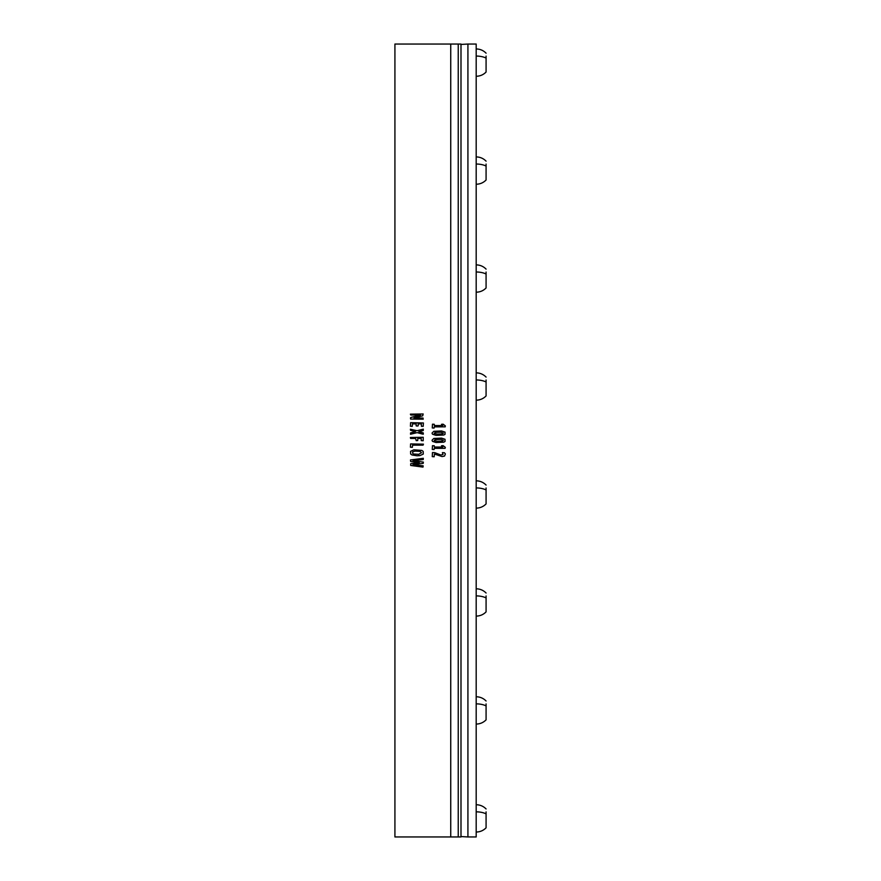 <?xml version="1.0" encoding="UTF-8"?>
<svg xmlns="http://www.w3.org/2000/svg" width="881" height="881" viewBox="0 0 881 881"><rect width="100%" height="100%" fill="white"/><g stroke="black" fill="none" stroke-linecap="round" stroke-linejoin="round"><path stroke-width="1.32" d="M413.707 454.023L418.783 454.31L421.481 452.724L420.138 451.38L415.05 451.094L412.671 451.876L412.726 453.495L413.707 454.023M417.065 455.774L412 454.981L410.645 454.001L410.579 451.325L413.861 449.817L421.823 450.422L423.177 451.402L423.265 454.067L419.995 455.587L417.065 455.774M450.742 836.95L394.919 836.95L394.919 44.05L450.742 44.05L450.742 836.95L458.241 836.95L458.241 44.05L450.742 44.05M434.08 428.078L432.263 427.935L432.472 424.202L434.245 424.268L434.311 425.556L442.769 425.556L441.469 424.323L443.088 424.168L445.334 425.875L445.202 426.856L434.311 426.867L434.08 428.078M443.727 435.027L436.007 435.357L432.505 434.212L432.031 433.1L433.804 431.305L441.524 430.963L445.026 432.119L445.037 434.333L443.727 435.027M443.727 442.185L436.007 442.515L432.505 441.37L432.031 440.258L433.804 438.463L441.524 438.121L445.026 439.278L445.037 441.491L443.727 442.185M434.08 449.552L432.263 449.409L432.472 445.687L434.245 445.742L434.311 447.041L442.769 447.041L441.469 445.797L443.088 445.643L445.334 447.35L445.048 448.352L434.311 448.352L434.08 449.552M434.157 456.776L432.263 456.622L432.461 452.57L434.718 452.647L440.742 454.959L442.989 454.53L442.394 452.636L444.42 452.757L445.379 453.946L444.531 456.072L442.097 456.567L434.41 454.045L434.157 456.776M423.21 419.18L410.623 419.059L410.469 417.836L411.218 417.396L420.512 415.006L410.788 415.039L410.381 414.147L423.177 413.982L422.715 415.788L414.004 418.046L423.034 418.012L423.21 419.18M412.253 426.371L410.414 426.228L410.601 422.682L423.42 422.968L423.188 426.349L421.404 426.283L421.349 423.882L418.178 423.882L418.178 425.853L417.154 426.052L416.151 425.853L416.151 423.882L412.484 423.882L412.253 426.371M422.428 434.069L417.12 432.626L410.524 434.256L410.568 432.901L415.458 431.613L410.568 430.335L410.381 429.234L417.087 430.71L423.32 429.157L423.265 430.523L418.772 431.723L423.265 432.901L423.32 434.157L422.428 434.069M423.177 440.742L421.261 440.599L421.261 438.474L417.759 438.474L417.715 440.544L416.217 440.643L415.645 438.474L410.601 438.441L410.381 437.494L423.221 437.262L423.177 440.742M412.352 447.339L410.414 447.185L410.601 443.925L423.453 444.156L423.056 445.147L412.594 445.147L412.352 447.339M422.99 467.095L410.7 465.465L410.7 463.736L419.334 462.624L410.7 461.567L410.469 459.97L423.32 458.285L423.232 459.563L412.98 460.741L423.365 462.096L423.188 463.395L412.98 464.672L423.177 465.862L422.99 467.095M437.295 441.293L442.438 441.084L443.418 440.335L440.841 439.377L435.104 439.553L434.256 440.654L437.295 441.293M437.295 434.135L442.438 433.915L443.418 433.166L440.841 432.219L435.104 432.395L434.256 433.496L437.295 434.135M442.769 447.041L441.612 445.995M458.241 44.05L460.994 44.05L460.994 836.95L458.241 836.95M460.994 44.435L460.994 836.565L467.921 836.95L467.921 44.05L460.994 44.435M467.921 44.05L476.192 44.05L476.192 836.95L467.921 836.95M476.192 76.273C480.09 76.195 483.394 74.786 486.081 72.033L486.081 56.109M476.192 292.206C480.09 292.129 483.394 290.719 486.081 287.966L486.081 272.042M476.192 508.139C480.09 508.062 483.394 506.652 486.081 503.91L486.081 487.975M476.192 724.072C480.09 723.995 483.394 722.585 486.081 719.843L486.081 703.919M476.192 832.038C480.09 831.961 483.394 830.552 486.081 827.81L486.081 811.886M476.192 616.105C480.09 616.028 483.394 614.619 486.081 611.877L486.081 595.952M476.192 400.172C480.09 400.095 483.394 398.686 486.081 395.932L486.081 380.008M476.192 184.239C480.09 184.162 483.394 182.752 486.081 179.999L486.081 164.075M486.081 58.091L486.081 58.091A13.656 6.552 180 0 0 476.192 56.065M486.081 705.901L486.081 705.901A13.656 6.552 180 0 0 476.192 703.864M486.081 813.868L486.081 813.868A13.656 6.552 180 0 0 476.192 811.842M486.081 166.057L486.081 166.057A13.656 6.552 180 0 0 476.192 164.031M486.081 274.024A13.656 6.552 180 0 0 476.192 271.998M486.081 489.968A13.656 6.552 180 0 0 476.192 487.931M486.081 597.935A13.656 6.552 180 0 0 476.192 595.897M486.081 381.991A13.656 6.552 180 0 0 476.192 379.964M486.081 53.19C483.394 50.437 480.09 49.028 476.192 48.951M486.081 269.123C483.394 266.37 480.09 264.961 476.192 264.884M486.081 485.057C483.394 482.314 480.09 480.894 476.192 480.828M486.081 700.99C483.394 698.248 480.09 696.838 476.192 696.761M486.081 808.956C483.394 806.214 480.09 804.805 476.192 804.727M486.081 593.023C483.394 590.281 480.09 588.871 476.192 588.794M486.081 377.09C483.394 374.348 480.09 372.927 476.192 372.861M486.081 161.157C483.394 158.404 480.09 156.994 476.192 156.917"/></g></svg>
